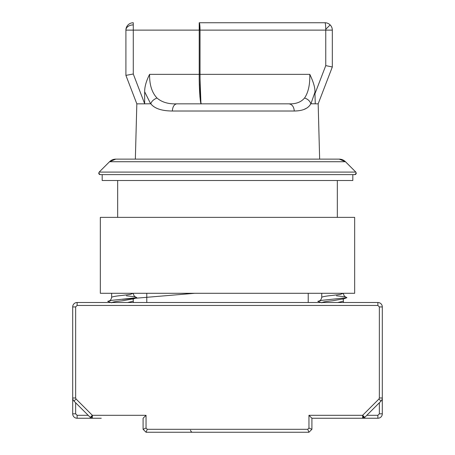 <?xml version="1.0" encoding="UTF-8"?>
<svg xmlns="http://www.w3.org/2000/svg" width="455" height="455" viewBox="0 0 455 455"><rect width="100%" height="100%" fill="white"/><g stroke="black" fill="none" stroke-linecap="round" stroke-linejoin="round"><path stroke-width="0.68" d="M339.202 159.125L345.459 161.718L355.833 172.092L99.167 172.092L109.541 161.718L345.453 161.718A8.844 8.844 -90 0 0 339.202 159.125L115.797 159.125A8.844 8.844 90 0 0 109.547 161.718L115.797 159.125M310.828 103.768C308.274 108.5 302.763 110.918 294.288 111.014C293.879 106.669 292.076 104.28 288.874 103.837L176.807 103.837C168.469 104.189 161.866 102.25 156.998 98.024C153.676 99.378 151.606 101.294 150.787 103.768C154.501 108.517 161.684 110.929 172.337 111.014C172.673 106.669 174.163 104.28 176.807 103.837L201.252 103.837C200.513 102.102 200.103 92.274 200.029 74.353L309.798 74.353C310.048 84.596 308.302 92.484 304.56 98.018C307.859 99.105 309.952 101.021 310.828 103.768L318.17 103.837L332.315 66.982L332.315 30.121L325.757 30.121A7.371 0.813 -90 0 0 325.752 29.313A7.371 0.813 -90 0 0 324.944 22.75L199.216 22.75A7.371 0.813 90 0 1 200.029 30.121L200.029 74.353L199.216 74.353C199.062 89.123 200.325 104.923 201.258 103.837L278.5 103.837M135.351 159.125L136.83 103.837L125.904 75.376L125.904 30.121A7.371 7.371 0 0 1 133.281 22.75L133.281 30.121L125.904 30.121L125.904 75.376L136.83 103.837L144.656 103.837L137.802 103.837M250.352 22.75L324.944 22.75A7.371 7.371 0 0 1 332.315 30.121L332.315 66.982L325.757 65.617L325.757 30.121L199.626 30.121A7.371 0.409 90 0 0 199.216 22.75L227.5 22.75M354.786 174.606A1.473 1.473 -90 0 0 356.259 173.133L354.786 174.606L100.214 174.606A1.473 1.473 90 0 1 98.741 173.133L99.167 172.092M100.214 174.606L98.735 173.133M352.818 174.606L102.182 174.606L102.182 180.504L352.818 180.504L352.818 174.606M294.408 111.014L297.974 110.844M303.889 109.507L306.187 108.375M144.656 103.837L150.787 103.768M226.886 103.837L228.114 103.837M125.904 75.376L133.281 74.011L144.656 103.666L144.656 91.768L150.668 103.837M304.56 98.018C301.039 102.193 295.813 104.132 288.874 103.837M310.913 103.837L314.923 92.257L315.258 103.837M199.967 97.222L199.881 96.141M199.375 85.728L199.33 83.987M156.998 98.024C151.896 92.581 149.433 84.687 149.593 74.353C145.748 82.076 144.662 87.326 144.656 91.768M314.923 92.257C315.224 88.071 313.512 82.105 309.798 74.353M200.041 78.584L200.894 102.506M149.593 74.353L199.216 74.353L199.216 22.75M101.26 418.242L92.342 418.242A2.946 2.946 0 0 1 90.261 417.383L92.342 415.296L92.342 418.242L77.117 418.242A4.425 4.425 0 0 1 72.692 413.822L75.644 413.822L75.644 402.76M363.482 417.298L362.658 415.296L378.924 399.024L381.011 401.111L364.739 417.383A2.946 2.946 0 0 1 362.658 418.242L362.658 415.296L308.956 415.296L311.908 418.242L353.74 418.242M343.349 298.838L332.548 300.772C325.501 301.455 321.918 302.143 321.799 302.825M321.748 293.293L321.748 297.331C322.367 296.688 325.968 296.04 332.548 295.392L340.181 294.425L343.349 293.293M321.748 296.819L321.748 297.337L321.748 296.819M133.252 298.838L122.452 300.772C115.411 301.455 111.828 302.143 111.703 302.825M111.651 293.293L111.651 297.331C112.271 296.688 115.871 296.04 122.452 295.392L130.09 294.425L133.252 293.293M111.651 296.819L111.651 297.337L111.651 296.819M148.586 432.25L146.044 432.25L145.395 431.602M75.644 306.932L72.692 306.932A4.425 4.425 0 0 1 77.117 302.507L77.117 305.459L75.644 306.932L75.644 397.983L72.692 397.983L72.692 306.932A4.425 4.425 0 0 1 77.117 302.507L377.883 302.507A4.425 4.425 0 0 1 382.308 306.932A4.425 4.425 0 0 0 377.883 302.507A4.425 4.425 0 0 1 382.308 306.932A4.425 4.425 0 0 0 377.883 302.507A4.425 4.425 0 0 1 382.308 306.932A4.425 4.425 0 0 0 377.883 302.507A4.425 4.425 0 0 1 382.308 306.932A4.425 4.425 0 0 0 377.883 302.507A4.425 4.425 0 0 1 382.308 306.932A4.425 4.425 0 0 0 377.883 302.507A4.425 4.425 0 0 1 382.308 306.932A4.425 4.425 0 0 0 377.883 302.507A4.425 4.425 0 0 1 382.308 306.932L382.308 397.983A4.425 4.425 0 0 1 381.011 401.111M378.924 399.024L379.356 397.983L382.308 397.983L382.308 413.822A4.425 4.425 0 0 1 377.883 418.242L311.908 418.242L311.908 429.304L310.435 430.777M144.485 430.692L143.092 429.304L143.092 418.242L146.044 415.296L146.044 428.081L147.266 429.304L146.044 432.25L308.956 432.25L309.252 431.954L308.956 432.25L307.734 429.304L308.956 428.081L311.908 429.304L309.605 431.602M92.342 418.242L77.117 418.242A4.425 4.425 0 0 1 72.692 413.822L72.692 397.983A4.425 4.425 0 0 0 73.989 401.111L90.261 417.383L73.989 401.111L76.076 399.024L92.342 415.296L91.216 418.02A2.946 2.946 0 0 0 92.342 418.242M379.356 402.76L379.356 413.822L382.308 413.822A4.425 4.425 0 0 1 377.883 418.242L362.658 418.242M382.308 306.932L379.356 306.932L379.356 397.983L379.356 306.932L377.883 305.459L377.883 302.507A4.425 4.425 0 0 1 382.308 306.932A4.425 4.425 0 0 0 377.883 302.507M75.644 397.983L76.076 399.024M143.211 429.418L144.565 430.777M146.044 432.25L143.092 429.304L146.044 428.081M343.576 302.507L343.343 301.199L337.803 302.507M133.48 302.507L133.247 301.199L127.707 302.507M249.613 432.25L262.489 432.25M190.526 430.202A2.946 2.087 -90 0 0 192.511 432.25M345.299 296.757L346.909 297.684L321.895 300.334L317.817 301.329L320.957 302.507M135.209 296.757L136.819 297.684L111.799 300.334L107.727 301.329L110.861 302.507M227.5 293.293L354.661 293.293L354.661 217.365L100.339 217.365L100.339 293.293L227.5 293.293M294.288 111.014L172.337 111.014M133.281 24.911A7.371 5.215 180 0 0 125.904 30.121M324.944 22.75A7.371 7.371 0 0 1 330.154 24.911L325.752 29.313M199.626 30.121L133.281 30.121L133.281 74.011M314.923 93.844L325.757 65.617M364.739 417.383L364.131 416.769A2.946 2.087 135 0 1 362.658 417.701M88.173 415.296L77.117 415.296L77.117 418.242M146.044 415.296L92.342 415.296M77.117 305.459L377.883 305.459M377.883 418.242L377.883 415.296L366.827 415.296M77.117 415.296L75.644 413.822M147.266 429.304L307.734 429.304M308.956 428.081L308.956 415.296M379.356 413.822L377.883 415.296M364.131 416.769L362.658 415.296M308.223 302.507L308.223 293.293M337.337 180.504L337.337 217.365M318.17 103.837L319.649 159.125M146.777 302.507L146.777 293.293M117.663 180.504L117.663 217.365M356.265 173.133L355.833 172.092M343.349 301.199L343.349 299.026M133.252 301.199L133.252 299.026M346.909 297.684L342.848 299.214M321.748 297.331C321.275 299.322 320.536 300.459 319.524 300.744M336.444 295.796L345.578 296.876C344.554 296.58 343.809 295.443 343.343 293.458M136.819 297.684L132.752 299.214M111.651 297.331C111.179 299.322 110.44 300.459 109.427 300.744M122.406 299.339L194.768 293.293L122.452 299.339M126.353 295.796L135.488 296.876C134.458 296.58 133.713 295.443 133.252 293.458"/></g></svg>
